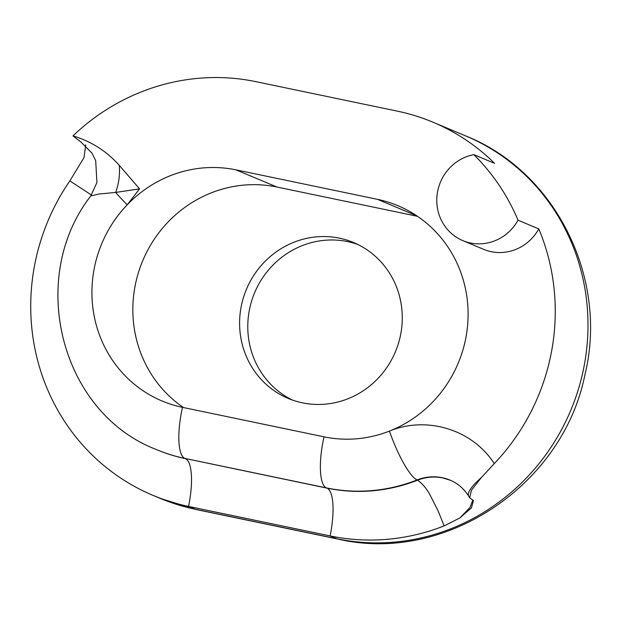 <?xml version="1.0" encoding="UTF-8"?>
<svg xmlns="http://www.w3.org/2000/svg" width="621" height="621" viewBox="0 0 621 621"><rect width="100%" height="100%" fill="white"/><g stroke="black" fill="none" stroke-linecap="round" stroke-linejoin="round"><path stroke-width="0.93" d="M400.134 337.009A84.51 80.777 -67.3 0 0 353.613 242.57A84.51 80.777 -67.3 0 0 241.74 304.003A84.51 80.777 -67.3 0 0 288.26 398.441A84.51 80.777 -67.3 0 0 400.134 337.009M357.657 244.402A84.51 80.777 -67.3 0 0 249.921 307.434A84.51 80.777 -67.3 0 0 292.406 400.04M95.013 264.794A121.895 116.507 -67.3 0 0 162.12 401.019A121.895 116.507 -67.3 0 0 182.489 407.345L324.022 436.835A121.895 116.507 -67.3 0 0 389.46 431.083A121.895 116.507 -67.3 0 0 468.017 318.876A121.895 116.507 -67.3 0 0 397.906 205.683A121.895 116.507 -67.3 0 0 377.537 199.357L236.003 169.859A121.895 116.507 -67.3 0 0 127.181 204.829A121.895 116.507 -67.3 0 0 95.013 264.794M417.498 216.31L276.927 187.022A121.895 116.507 -67.3 0 0 135.937 281.95A121.895 116.507 -67.3 0 0 183.451 407.539M494.277 463.608L493.524 462.49C471.486 429.321 426.604 415.767 389.46 431.083A46.955 10.107 68.5 0 0 417.095 479.948A46.955 44.883 112.7 0 1 442.299 477.728A46.955 44.883 112.7 0 1 450.147 480.165C457.879 483.441 464.089 488.82 468.785 496.311A46.955 11.38 -31.5 0 1 481.399 477.526L494.277 463.608A212.436 203.044 -67.3 0 0 549.872 359.582A212.436 203.044 -67.3 0 0 538.795 228.908L518.03 220.207A45.271 43.268 112.7 0 1 470.407 242.974A45.271 43.268 112.7 0 1 462.847 240.63A45.271 43.268 112.7 0 1 437.153 194.42A45.271 43.268 112.7 0 1 473.823 154.645A212.436 203.044 112.7 0 1 518.03 220.207M473.823 154.645L494.588 163.346L493.819 162.593A212.436 203.044 -67.3 0 0 432.915 122.182A212.436 203.044 -67.3 0 0 397.417 111.151L255.883 81.662A212.436 203.044 -67.3 0 0 72.952 135.883L81.048 142.108M481.399 477.526L471.463 490.202L469.701 497.801L473.45 500.619L471.455 507.838L459.92 517.914L470.074 507.365L472.876 499.952M85.729 144.856L83.998 157.602L69.847 180.89A212.436 203.044 -67.3 0 0 36.111 257.994A212.436 203.044 -67.3 0 0 153.061 495.403A212.436 203.044 -67.3 0 0 188.567 506.425L330.1 535.923A212.436 203.044 -67.3 0 0 444.147 525.894L459.92 517.914M462.847 240.63L483.612 249.331A45.271 43.268 -67.3 0 0 491.18 251.684A45.271 43.268 -67.3 0 0 538.795 228.908M153.061 495.403L159.845 498.244A212.436 203.044 -67.3 0 0 195.351 509.267L188.567 506.425A46.955 13.577 -78.2 0 0 185.431 458.64A168.85 161.382 -67.3 0 1 157.214 449.876L156.694 449.658C60.679 413.252 26.579 278.34 90.751 195.972L98.63 194.055L115.661 192.432L139.578 188.862L119.24 165.31C106.665 151.19 91.233 141.378 72.952 135.883M493.819 162.593L493.136 162.741M69.847 180.89L91.427 195.017M156.694 449.658A168.85 161.382 -67.3 0 0 184.911 458.422L326.964 488.129A168.85 161.382 -67.3 0 0 417.615 480.165C422.924 484.108 427.225 489.356 430.532 495.892L438.03 510.734L444.147 525.894M139.578 188.862L127.181 204.829A46.955 5.154 43.8 0 1 115.661 192.432A38.331 22.993 100.4 0 0 119.24 165.31M582.607 373.306A212.436 203.044 -67.3 0 0 465.657 135.906C555.927 171.73 608.564 278.627 584.928 374.789C562.952 485.102 445.381 564.256 337.816 539.059L196.283 509.562A60.361 17.45 -78.2 0 1 195.351 509.267L336.885 538.764A212.436 203.044 -67.3 0 0 582.607 373.306M324.022 436.835A46.955 13.577 101.8 0 0 326.444 487.912L326.964 488.129A46.955 13.577 -78.2 0 1 330.1 535.923L336.885 538.764A60.361 17.45 101.8 0 0 337.816 539.059M450.59 480.351L442.82 477.945C434.289 476.237 425.89 476.975 417.615 480.165L417.095 479.948A168.85 161.382 -67.3 0 1 326.444 487.912L184.911 458.422A46.955 13.577 -78.2 0 1 182.489 407.345M276.927 187.022L236.003 169.859M416.699 215.774L377.537 199.357M432.915 122.182L465.657 135.906M468.785 496.311L469.701 497.801M90.751 195.972L96.93 182.535L95.688 160.645L91.9 153.022L81.041 142.124M196.283 509.562L159.845 498.244"/></g></svg>

